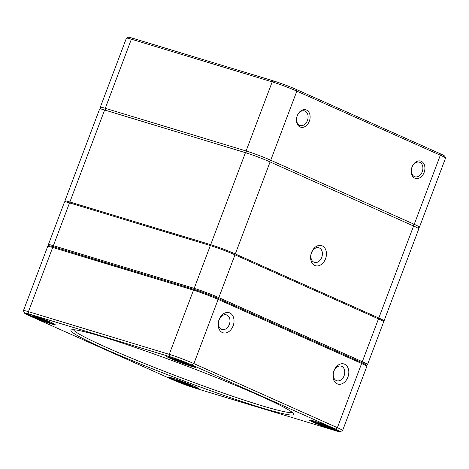 <?xml version="1.0" encoding="UTF-8"?>
<svg xmlns="http://www.w3.org/2000/svg" width="469" height="469" viewBox="0 0 469 469"><rect width="100%" height="100%" fill="white"/><g stroke="black" fill="none" stroke-linecap="round" stroke-linejoin="round"><path stroke-width="0.7" d="M100.794 108.427L100.302 107.348A18.619 1.167 20.7 0 1 100.296 107.266A18.619 1.167 20.7 0 1 105.279 108.298L246.09 150.971A18.619 1.167 20.7 0 1 270.73 160.228L414.227 224.305A18.619 1.167 20.7 0 1 419.444 227.184A18.619 1.167 20.7 0 1 419.38 227.242L418.301 227.729M299.638 125.34A7.639 5.569 106.9 0 0 300.119 125.516A7.639 5.569 106.9 0 0 307.658 119.824A7.639 5.569 106.9 0 0 304.551 110.895A7.639 5.569 106.9 0 0 297.112 116.259A7.639 5.569 106.9 0 0 299.638 125.34M300.072 126.958A9.069 6.613 -73.1 0 1 299.627 111.915A9.069 6.613 -73.1 0 1 310.12 116.599A9.069 6.613 -73.1 0 1 300.072 126.958M414.866 178.22A9.069 6.613 -73.1 0 1 414.42 163.177A9.069 6.613 -73.1 0 1 424.914 167.861A9.069 6.613 -73.1 0 1 414.866 178.22M414.432 176.602A7.639 5.569 106.9 0 0 414.913 176.778A7.639 5.569 106.9 0 0 422.458 171.085A7.639 5.569 106.9 0 0 419.345 162.157A7.639 5.569 106.9 0 0 411.911 167.521A7.639 5.569 106.9 0 0 414.432 176.602M126.466 38.118L128.307 37.291A17.189 1.079 20.7 0 1 132.85 38.294L273.662 80.973A17.189 1.079 20.7 0 1 296.408 89.509L439.899 153.586A17.189 1.079 20.7 0 1 444.706 156.171L445.544 158.012A18.619 1.167 -159.3 0 0 440.332 155.21L296.836 91.133A18.619 1.167 -159.3 0 0 272.196 81.882L131.384 39.203A18.619 1.167 -159.3 0 0 126.466 38.118A18.619 1.167 -159.3 0 0 126.401 38.171L100.296 107.266M419.444 227.184L445.55 158.094A18.619 1.167 -159.3 0 0 445.544 158.012M319.342 247.96A7.639 5.569 106.9 0 0 318.861 247.779A7.639 5.569 106.9 0 0 311.316 253.477A7.639 5.569 106.9 0 0 314.429 262.4A7.639 5.569 106.9 0 0 321.746 257.37A7.639 5.569 106.9 0 0 319.342 247.96M325.539 258.794A10.506 7.656 -73.1 0 1 311.809 262.587A10.506 7.656 -73.1 0 1 318.222 245.604A10.506 7.656 -73.1 0 1 325.539 258.794M65.232 201.805L64.892 201.054A18.619 1.167 20.7 0 1 64.886 200.972A18.619 1.167 20.7 0 1 69.869 202.004L210.681 244.683A18.619 1.167 20.7 0 1 235.321 253.934L378.817 318.011A18.619 1.167 20.7 0 1 384.035 320.896A18.619 1.167 20.7 0 1 383.97 320.948L383.22 321.288M384.035 320.896L418.799 228.89A18.619 1.167 -159.3 0 0 418.788 228.808A18.619 1.167 -159.3 0 0 413.582 226.005L270.085 161.928A18.619 1.167 -159.3 0 0 245.445 152.677L104.634 109.998A18.619 1.167 -159.3 0 0 99.709 108.914A18.619 1.167 -159.3 0 0 99.651 108.972L64.886 200.972M341.702 366.307A7.639 5.569 106.9 0 0 341.227 366.131A7.639 5.569 106.9 0 0 333.787 371.489A7.639 5.569 106.9 0 0 336.314 380.57A7.639 5.569 106.9 0 0 336.795 380.752A7.639 5.569 106.9 0 0 344.228 375.388A7.639 5.569 106.9 0 0 341.702 366.307M344.592 364.202A10.506 7.656 -73.1 0 1 345.108 381.625A10.506 7.656 -73.1 0 1 332.961 376.197A10.506 7.656 -73.1 0 1 344.592 364.202M226.908 315.045A7.639 5.569 106.9 0 0 226.427 314.869A7.639 5.569 106.9 0 0 218.994 320.227A7.639 5.569 106.9 0 0 221.515 329.308A7.639 5.569 106.9 0 0 221.995 329.49A7.639 5.569 106.9 0 0 229.435 324.126A7.639 5.569 106.9 0 0 226.908 315.045M229.792 312.94A10.506 7.656 -73.1 0 1 230.314 330.364A10.506 7.656 -73.1 0 1 218.161 324.941A10.506 7.656 -73.1 0 1 229.792 312.94M342.599 430.554L366.852 366.359A18.619 1.167 -159.3 0 0 366.846 366.277A18.619 1.167 -159.3 0 0 361.634 363.475L218.138 299.404A18.619 1.167 -159.3 0 0 193.498 290.147L52.686 247.468A18.619 1.167 -159.3 0 0 47.768 246.389A18.619 1.167 -159.3 0 0 47.703 246.442L23.45 310.63A18.619 1.167 20.7 0 1 28.433 311.662L169.245 354.341A18.619 1.167 20.7 0 1 193.885 363.592L337.381 427.669A18.619 1.167 20.7 0 1 342.599 430.554A18.619 1.167 20.7 0 1 342.534 430.606L340.084 431.709A16.714 1.049 -159.3 0 0 335.458 429.071L191.962 364.993A16.714 1.049 -159.3 0 0 169.848 356.692L29.037 314.013A16.714 1.049 -159.3 0 0 24.57 313.163A16.714 1.049 -159.3 0 0 29.242 315.678L172.739 379.755A16.714 1.049 -159.3 0 0 194.852 388.056L335.663 430.735A16.714 1.049 -159.3 0 0 340.084 431.709M47.768 246.389L48.993 245.832A17.664 1.108 20.7 0 1 53.665 246.864L194.477 289.543A17.664 1.108 20.7 0 1 217.851 298.319L361.347 362.396A17.664 1.108 20.7 0 1 366.289 365.052L366.846 366.277M197.109 387.757A15.278 0.961 -159.3 0 0 197.437 387.822M194.172 386.251A15.993 1.002 20.7 0 1 198.645 388.654A15.993 1.002 20.7 0 1 183.338 384.011A15.993 1.002 20.7 0 1 168.781 377.369A15.993 1.002 20.7 0 1 178.501 380.113A15.993 1.002 20.7 0 1 194.172 386.251M334.989 428.93A15.993 1.002 20.7 0 1 339.456 431.333A15.993 1.002 20.7 0 1 324.149 426.69A15.993 1.002 20.7 0 1 309.593 420.048A15.993 1.002 20.7 0 1 319.313 422.792A15.993 1.002 20.7 0 1 334.989 428.93M337.92 430.436A15.278 0.961 -159.3 0 0 338.249 430.495M194.424 366.359A15.278 0.961 -159.3 0 0 194.752 366.418M191.493 364.853A15.993 1.002 20.7 0 1 195.966 367.256A15.993 1.002 20.7 0 1 180.653 362.613A15.993 1.002 20.7 0 1 166.096 355.971A15.993 1.002 20.7 0 1 175.816 358.715A15.993 1.002 20.7 0 1 191.493 364.853M50.675 322.174A15.993 1.002 20.7 0 1 55.149 324.583A15.993 1.002 20.7 0 1 39.842 319.934A15.993 1.002 20.7 0 1 25.285 313.298A15.993 1.002 20.7 0 1 35.005 316.036A15.993 1.002 20.7 0 1 50.675 322.174M53.613 323.68A15.278 0.961 -159.3 0 0 53.941 323.745M24.57 313.163L23.456 310.713A18.619 1.167 20.7 0 1 23.45 310.63M260.395 396.029A119.085 7.475 20.7 0 1 293.694 413.945A119.085 7.475 20.7 0 1 179.709 379.368A119.085 7.475 20.7 0 1 71.341 329.924A119.085 7.475 20.7 0 1 143.713 350.343A119.085 7.475 20.7 0 1 260.395 396.029M73.481 329.719A117.174 7.357 -159.3 0 0 180.424 377.475A117.174 7.357 -159.3 0 0 292.222 412.374M48.905 245.873L48.389 244.742A18.619 1.167 20.7 0 1 48.377 244.66A18.619 1.167 20.7 0 1 53.36 245.686L194.172 288.365A18.619 1.167 20.7 0 1 218.812 297.616L362.308 361.693A18.619 1.167 20.7 0 1 367.526 364.577A18.619 1.167 20.7 0 1 367.467 364.636L366.33 365.146M366.236 365.187A17.664 1.108 -159.3 0 0 361.347 362.396L217.851 298.319A17.664 1.108 -159.3 0 0 194.477 289.543L53.665 246.864A17.664 1.108 -159.3 0 0 48.946 245.967M367.526 364.577L383.695 321.787A18.619 1.167 -159.3 0 0 383.689 321.705A18.619 1.167 -159.3 0 0 378.483 318.902L234.987 254.825A18.619 1.167 -159.3 0 0 210.347 245.574L69.529 202.895A18.619 1.167 -159.3 0 0 64.611 201.811A18.619 1.167 -159.3 0 0 64.552 201.863L48.377 244.66M38.851 317.742L32.566 315.203M47.879 320.966L42.257 319.26L48.635 322.109L46.759 321.541L40.381 318.691L34.126 316.798L32.209 315.942L38.47 317.841M35.152 316.088L40.346 318.41L45.317 319.917M42.257 319.26L42.022 318.92M26.962 313.515A14.322 0.897 -159.3 0 0 40.047 319.395A14.322 0.897 -159.3 0 0 53.747 323.639M323.159 424.498L316.874 421.959M332.187 427.722L326.571 426.016L332.943 428.865L331.067 428.297L324.689 425.447L316.516 422.698L322.778 424.592M319.459 422.845L324.654 425.166L329.625 426.673M326.571 426.016L326.336 425.67M311.269 420.271A14.322 0.897 -159.3 0 0 324.355 426.145A14.322 0.897 -159.3 0 0 338.055 430.395M179.662 360.421L173.378 357.882M188.69 363.645L183.074 361.939L189.447 364.788L187.571 364.22L181.192 361.37L173.02 358.621L179.281 360.514M175.963 358.767L181.157 361.089L186.129 362.596M183.074 361.939L182.84 361.593M167.773 356.194A14.322 0.897 -159.3 0 0 180.858 362.068A14.322 0.897 -159.3 0 0 194.559 366.318M182.347 381.819L176.063 379.28M191.375 385.043L185.753 383.337L192.132 386.186L190.256 385.618L183.877 382.768L177.622 380.875L175.705 380.019L181.966 381.918M178.648 380.166L183.842 382.487L188.814 383.994M185.753 383.337L185.519 382.991M170.458 377.592A14.322 0.897 -159.3 0 0 183.543 383.472A14.322 0.897 -159.3 0 0 197.244 387.716M439.899 153.586L440.332 155.21L414.227 224.305L413.306 224.973L413.582 226.005L378.817 318.011L378.336 318.363L378.483 318.902L362.308 361.693L361.347 362.396L361.634 363.475L337.381 427.669L335.458 429.071M191.962 364.993L193.885 363.592L218.138 299.404L217.851 298.319L218.812 297.616L234.987 254.825L234.84 254.286L235.321 253.934L270.085 161.928L269.81 160.896L270.73 160.228L296.836 91.133L296.408 89.509M169.848 356.692L169.245 354.341L193.498 290.147L194.477 289.543L194.172 288.365L210.347 245.574L210.833 245.269L210.681 244.683L245.445 152.677L246.377 152.097L246.09 150.971L272.196 81.882L273.662 80.973M29.037 314.013L28.433 311.662L52.686 247.468L53.665 246.864L53.36 245.686L69.529 202.895L70.022 202.59L69.869 202.004L104.634 109.998L105.566 109.418L105.279 108.298L131.384 39.203L132.85 38.294M100.941 108.362L99.709 108.914M418.237 227.582L418.788 228.808M65.836 201.26L64.611 201.811M383.132 320.479L383.689 321.705"/></g></svg>
